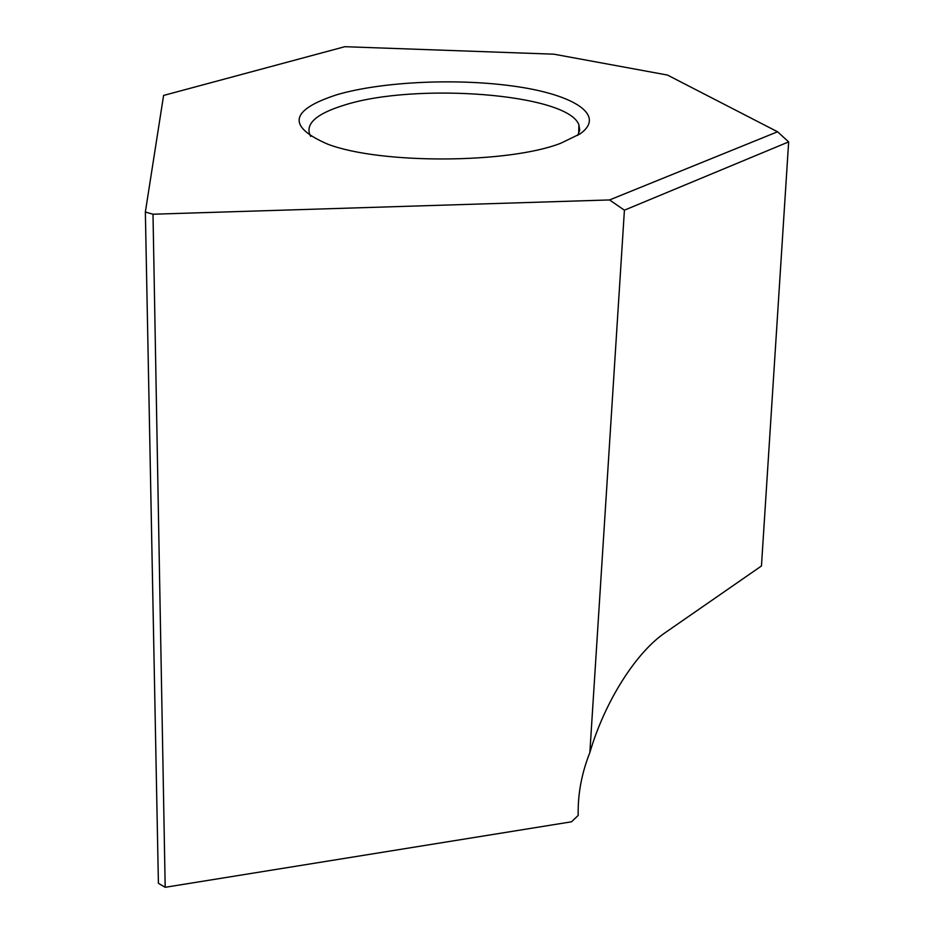 <?xml version="1.0" encoding="UTF-8"?>
<svg xmlns="http://www.w3.org/2000/svg" width="934" height="934" viewBox="0 0 934 934"><rect width="100%" height="100%" fill="white"/><g stroke="black" fill="none" stroke-linecap="round" stroke-linejoin="round"><path stroke-width="1.4" d="M337.174 94.638C383.01 81.27 459.762 78.012 517.354 86.675C575.04 95.21 606.154 115.594 579.991 133.924L560.867 143.206C508.458 163.8 380.138 164.291 327.752 144.175C286.691 126.452 289.832 109.943 337.174 94.638M577.749 135.383L579.745 130.071L578.893 124.806C567.919 93.704 415.326 82.204 344.202 105.157C316.357 113.715 305.021 123.848 310.205 135.582L310.73 136.434M761.455 565.981L788.646 141.898L624.414 210.185L589.856 752.547C604.893 701.212 636.229 652.247 665.323 632.598L761.455 565.981M624.414 210.185L609.563 199.946L777.567 131.776L667.436 75.047L553.874 54.184L344.798 46.7L163.59 95.443L145.354 212.018L158.406 883.307L165.19 887.3L571.491 821.803L578.204 815.429L578.158 812.417C578.088 792.382 581.987 772.43 589.856 752.547M145.354 212.018L153.001 214.225L609.563 199.946M153.001 214.225L165.19 887.3M788.646 141.898L777.567 131.776M578.893 124.806L578.683 133.714"/></g></svg>
